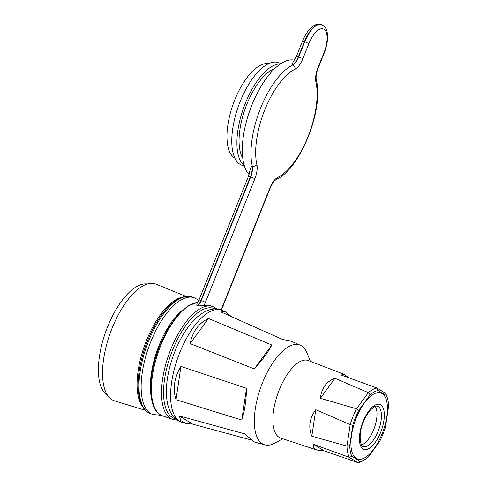 <?xml version="1.0" encoding="UTF-8"?>
<svg xmlns="http://www.w3.org/2000/svg" width="487" height="487" viewBox="0 0 487 487"><rect width="100%" height="100%" fill="white"/><g stroke="black" fill="none" stroke-linecap="round" stroke-linejoin="round"><path stroke-width="0.73" d="M382.07 433.856A35.003 14.86 109.6 0 0 380.931 392.991A35.003 14.86 109.6 0 0 356.265 418.065A35.003 14.86 109.6 0 0 357.403 458.931A35.003 14.86 109.6 0 0 382.07 433.856A35.003 14.86 109.6 0 0 380.931 392.991A35.003 14.86 109.6 0 0 356.265 418.065A35.003 14.86 109.6 0 0 357.403 458.931A35.003 14.86 109.6 0 0 382.07 433.856M361.433 444.948A21.391 9.083 109.6 0 0 373.736 429.601A21.391 9.083 109.6 0 0 375.203 406.365M355.443 417.56A37.243 15.809 109.6 0 0 352.807 425.139L349.733 445.769A37.243 15.809 109.6 0 0 351.87 456.264L360.185 461.353A37.243 15.809 109.6 0 0 365.098 459.436A37.243 15.809 109.6 0 0 368.233 457.092L379.623 441.551A37.243 15.809 109.6 0 0 385.527 426.789L388.602 406.158A37.243 15.809 109.6 0 0 387.208 397.471A37.243 15.809 109.6 0 0 386.465 395.657L378.149 390.568A37.243 15.809 109.6 0 0 370.108 394.835L358.712 410.377A37.243 15.809 109.6 0 0 355.443 417.56M365.098 459.436L363.186 460.617A39.234 16.655 -70.4 0 1 357.939 462.65L324.165 450.859L317.153 450.085L315.436 449.312C313.604 448.18 312.952 446.512 313.482 444.321L349.289 457.36A39.234 16.655 -70.4 0 1 346.994 446.092L350.196 424.64A39.234 16.655 -70.4 0 1 353.014 416.507A39.234 16.655 -70.4 0 1 356.533 408.8L320.349 398.293C321.597 388.096 326.479 381.443 334.983 378.326L368.373 392.638A39.234 16.655 -70.4 0 1 377.005 388.066L341.198 375.027L344.108 374.333L348.54 377.693M350.214 424.792L352.807 425.139M317.153 450.085L280.719 438.093A41.151 17.471 -70.4 0 1 279.142 437.363A41.151 17.471 -70.4 0 1 278.625 391.487A41.151 17.471 -70.4 0 1 308.374 360.581L344.108 374.333M377.005 388.066L385.637 393.338A39.234 16.655 -70.4 0 1 386.471 395.347L387.208 397.471M346.994 446.092L311.832 436.206C308.161 427.239 309.476 418.4 315.783 409.701L350.196 424.64M385.637 393.338L386.465 395.657M356.533 408.8L368.373 392.638M334.983 378.326L320.349 398.293M315.783 409.701L311.832 436.206M357.939 462.65L349.289 457.36M313.482 444.321L324.165 450.859M357.921 462.632L360.185 461.353M349.386 457.403L351.87 456.264M347.054 445.97L349.733 445.769M378.149 390.568L377.102 388.109M356.642 408.709L358.712 410.377M370.108 394.835L368.336 392.759M310.414 361.366L307.102 353.148A52.9 22.457 109.6 0 0 300.4 345.289A52.9 22.457 109.6 0 0 262.444 382.904A52.9 22.457 109.6 0 0 264.867 444.881A52.9 22.457 109.6 0 0 275.027 443.042L282.795 438.775M145.315 410.316L114.512 400.85A61.94 26.298 -70.4 0 1 111.931 399.681A61.94 26.298 -70.4 0 1 111.243 330.393A61.94 26.298 -70.4 0 1 156.138 284.195L185.967 296.37M147.707 283.933L145.741 283.897A59.317 25.184 109.6 0 0 107.505 327.021A59.317 25.184 109.6 0 0 106.276 394.5L107.816 395.718M300.4 345.289L290.855 341.028L282.363 339.402L220.903 311.905L225.298 311.741L231.331 316.568M271.813 345.003C268.532 351.711 262.688 359.686 254.275 368.927L190.082 343.585C192.651 331.47 198.781 323.106 208.466 318.498L271.813 345.003L254.275 368.927M250.537 439.81L192.718 424.159L185.766 423.386L180.817 420.585L179.295 415.941L244.596 433.832L254.518 442.068L264.867 444.881M246.525 388.297C246.197 400.923 244.614 411.515 241.789 420.056L175.99 399.711C172.575 388.62 174.23 377.522 180.951 366.413L246.525 388.297L241.789 420.056M208.466 318.498L190.082 343.585M180.951 366.413L175.99 399.711M179.295 415.941L192.718 424.159M234.874 158.19A50.319 21.367 -70.4 0 1 234.685 100.109A50.319 21.367 -70.4 0 1 268.605 63.663M244.437 166.14L241.893 165.233A54.453 23.12 -70.4 0 1 240.128 101.661A54.453 23.12 -70.4 0 1 278.491 62.659L281.042 63.566M244.255 165.537A54.453 23.12 -70.4 0 1 245.265 103.494A54.453 23.12 -70.4 0 1 280.512 63.913M242.751 158.178A50.319 21.367 -70.4 0 1 246.787 104.425A50.319 21.367 -70.4 0 1 274.692 68.655M294.562 60.199A62.233 26.42 109.6 0 0 251.852 105.113A62.233 26.42 109.6 0 0 249.101 174.577M292.352 64.881L292.76 62.811L296.473 56.279L298.708 56.894L304.771 41.742L304.436 41.62L298.379 56.772A11.67 4.955 -70.4 0 1 292.352 64.881L292.687 64.996A11.67 4.955 109.6 0 0 298.708 56.894L302.865 58.696A15.073 6.398 -70.4 0 1 295.085 69.166A58.83 24.977 109.6 0 0 264.715 110.025A58.83 24.977 109.6 0 0 256.88 164.673A3.403 2.563 167.2 0 1 252.272 166.037A62.233 26.42 -70.4 0 1 260.557 108.217A62.233 26.42 -70.4 0 1 292.687 64.996A3.403 2.825 -116.2 0 1 295.085 69.166M256.88 164.673A15.073 6.398 -70.4 0 1 254.878 178.68L205.423 302.324A11.183 4.748 -70.4 0 1 203.779 305.672A59.901 25.434 -70.4 0 1 210.926 305.903L212.91 306.609A59.901 25.434 -70.4 0 0 170.712 349.514A59.901 25.434 -70.4 0 0 172.654 419.441L162.536 415.831C147.47 411.028 147.141 376.64 159.779 345.691L168.003 328.755L177.706 315.01L187.952 305.86L197.892 302.305M203.779 305.672L197.192 305.952L196.858 305.83L196.858 303.943L199.025 299.907L201.265 300.522L250.72 176.872L250.385 176.757L200.936 300.4A7.78 3.306 -70.4 0 1 196.858 305.83M251.943 165.915A11.67 4.955 -70.4 0 1 250.385 176.757L248.48 176.257L250.434 168.745L251.943 165.915L252.272 166.037A11.67 4.955 109.6 0 1 250.72 176.872L254.878 178.68M378.168 431.184A21.391 9.083 109.6 0 0 377.474 406.213C377.267 405.835 376.214 406.024 374.32 406.773L370.765 409.677C367.983 412.696 365.56 416.744 363.491 421.821C357.099 435.835 361.646 448.758 363.095 446.506A21.391 9.083 109.6 0 0 378.168 431.184M363.083 421.547A23.869 10.136 -70.4 0 1 380.718 404.837A23.869 10.136 -70.4 0 1 380.676 432.316A23.869 10.136 -70.4 0 1 363.046 449.02A23.869 10.136 -70.4 0 1 363.083 421.547M174.888 351.456A55.11 23.4 -70.4 0 1 177.518 345.344C183.575 332.292 190.734 322.357 199 315.539C207.456 309.044 215.26 307.352 222.413 310.45A59.505 25.263 109.6 0 0 179.709 352.765A59.505 25.263 109.6 0 0 182.436 422.479C174.936 420.354 169.969 414.102 167.534 403.723C165.452 393.21 166.195 380.986 169.774 367.052A55.11 23.4 -70.4 0 1 174.888 351.456M143.032 407.412A60.339 25.616 -70.4 0 1 144.444 345.776A60.339 25.616 -70.4 0 1 182.369 297.167M150.507 413.707A61.94 26.298 109.6 0 1 148.395 412.696A61.94 26.298 109.6 0 1 148.492 341.393A61.94 26.298 109.6 0 1 192.14 297.027C188.883 295.694 183.051 295.469 174.918 301.082L169.92 305.252A61.137 25.957 109.6 0 0 138.509 393.277L139.702 399.523C141.315 405.653 144.115 409.999 148.097 412.55L152.638 414.467A61.94 26.298 -70.4 0 1 150.629 342.154A61.94 26.298 -70.4 0 1 194.27 297.788L198.885 300.254M182.035 310.511A56.449 23.966 109.6 0 0 158.987 345.654A56.449 23.966 109.6 0 0 151.214 396.875M214.883 308.953A58.44 24.813 109.6 0 0 172.489 350.287A58.44 24.813 109.6 0 0 175.661 418.875M197.838 302.409A59.901 25.434 109.6 0 0 160.594 345.904A59.901 25.434 109.6 0 0 162.536 415.831M321.225 24.557A23.82 10.117 109.6 0 0 304.436 41.62L302.53 41.127C305.002 34.997 308.107 30.31 311.844 27.065C315.375 24.326 318.498 23.492 321.225 24.557L321.554 24.673A23.82 10.117 -70.4 0 0 304.771 41.742L308.928 43.544L302.865 58.696M221.116 309.933L269.926 187.891A15.073 6.398 -70.4 0 1 277.706 177.42A58.83 24.977 109.6 0 0 308.076 136.561A58.83 24.977 109.6 0 0 315.911 81.913A15.073 6.398 -70.4 0 1 317.914 67.906L323.977 52.754A20.417 8.669 109.6 0 0 324.007 29.25A20.417 8.669 109.6 0 0 308.928 43.544M197.192 305.952A7.78 3.306 109.6 0 0 201.265 300.522L205.423 302.324M269.926 187.891L270.182 188.116L221.421 310.042M277.706 177.42A3.403 2.825 63.8 0 1 276.306 179.441C300.284 169.074 323.989 109.161 316.325 80.124C315.716 77.141 316.331 73.147 318.175 68.137L317.914 67.906M315.911 81.913A3.403 2.563 -12.8 0 0 316.325 80.124M323.977 52.754L324.232 52.986L318.175 68.137M192.14 297.027L194.27 297.788M225.298 311.741L222.413 310.45M185.766 423.386L182.436 422.479M161.331 415.326L152.638 414.467M216.983 309.026L212.91 306.609M248.48 176.257L199.025 299.907M302.53 41.127L296.473 56.279M270.182 188.116C274.12 179.892 274.607 180.951 276.306 179.441M324.232 52.986C327.227 45.139 328.232 38.351 327.24 32.605C326.686 28.83 324.792 26.188 321.554 24.673M177.335 420.147L172.654 419.441"/></g></svg>
